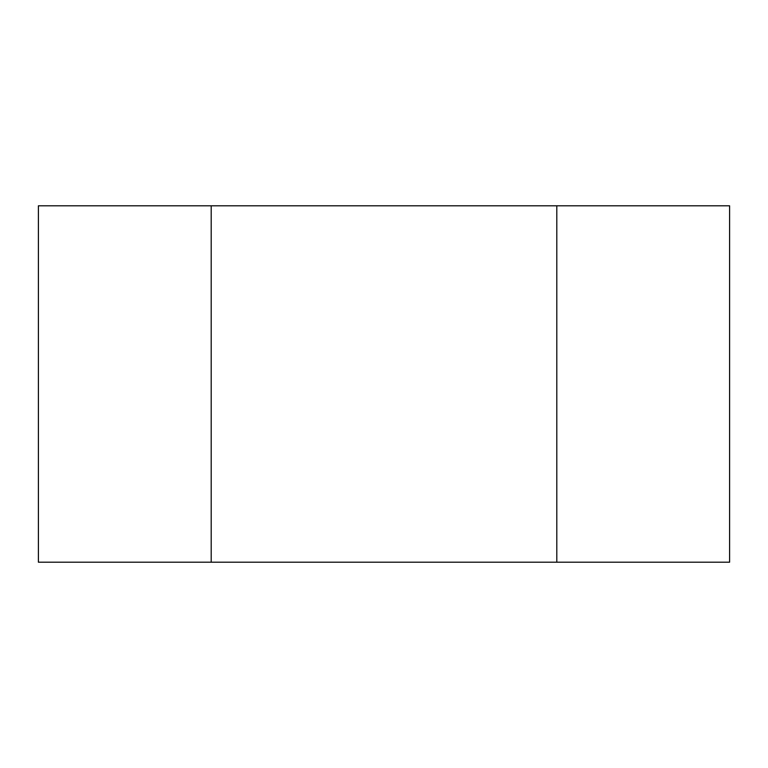 <?xml version="1.0" encoding="UTF-8"?>
<svg xmlns="http://www.w3.org/2000/svg" width="768" height="768" viewBox="0 0 768 768"><rect width="100%" height="100%" fill="white"/><g stroke="black" fill="none" stroke-linecap="round" stroke-linejoin="round"><path stroke-width="1.15" d="M38.4 205.805L38.4 562.195L211.2 562.195L211.2 205.805L38.4 205.805M211.2 205.805L211.2 562.195L556.8 562.195L556.8 205.805L556.8 562.195L729.6 562.195L729.6 205.805L211.2 205.805"/></g></svg>

